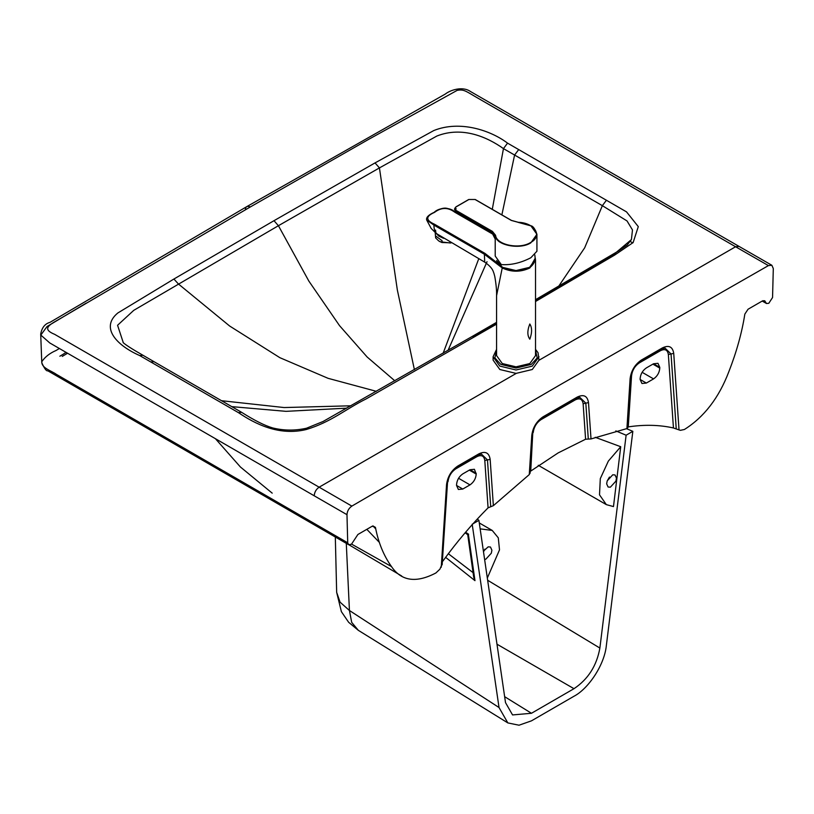 <?xml version="1.0" encoding="UTF-8"?>
<svg xmlns="http://www.w3.org/2000/svg" width="814" height="814" viewBox="0 0 814 814"><rect width="100%" height="100%" fill="white"/><g stroke="black" fill="none" stroke-linecap="round" stroke-linejoin="round"><path stroke-width="1.22" d="M450.539 243.02L439.947 241.717M435.541 230.067L435.866 232.56M436.335 233.516L438.705 236.05L443.569 238.309M435.205 232.662L435.653 237.902L435.887 236.162L442.114 240.761L441.88 242.511L451.292 242.837M435.653 237.902L438.675 240.903L441.88 242.511M496.581 349.348L493.111 356.736L493.111 360.144L499.827 369.505L516.056 373.392L532.285 369.505L539 360.144L538.044 352.737L535.52 349.348M59.381 348.504L56.054 350.488C49.837 353.164 45.106 356.868 41.85 361.589C41.209 368.081 51.414 370.746 56.308 374.318L57.265 376.261L348.677 544.729L351.475 544.22L357.895 534.483L372.232 526.21L375.437 527.37C378.347 542.562 383.689 555.626 391.473 566.554L351.617 544.139M679.029 429.965L673.727 353.388L671.041 353.958L676.241 428.947L680.382 430.331L684.391 429.497C704.1 417.073 718.904 397.832 728.805 371.795C736.589 351.882 741.93 332.651 744.841 314.102L748.046 309.239L762.382 300.956L764.702 300.732L765.587 302.116L763.044 300.651M762.219 301.058L766.483 303.51L768.803 303.286L772.557 297.527L773.3 268.549L771.855 265.272L768.426 265.598L560.144 384.768L351.852 506.105C348.85 508.211 347.222 511.07 346.978 514.682L314.214 495.797C314.469 492.155 316.107 489.285 319.139 487.189L54.63 334.32C40.079 328.337 51.302 323.962 61.711 317.735L250.244 206.99C247.222 205.586 245.584 206.563 245.329 209.92M535.52 301.495L614.631 255.097L633.129 242.572L638.288 226.618L626.536 211.884L507.549 143.142C490.883 130.433 459.91 119.984 433.811 130.545L375.03 162.912L273.992 220.696L173.901 279.029L117.847 312.963C99.552 328.032 117.664 345.909 139.662 355.535L238.461 412.657C254.935 423.779 278.917 436.202 306.237 429.527C331.186 422.028 345.319 409.269 366.117 398.921L496.581 324.135M653.561 363.756L657.966 363.319L659.788 367.358L653.561 363.756L646.347 367.918C642.592 370.543 640.516 374.145 640.119 378.714L640.119 379.466L646.347 383.058L641.941 383.496L640.119 379.466M676.241 428.947L673.443 427.961C659.381 424.837 644.322 424.481 628.266 426.892L627.594 427.716M646.347 383.058L653.561 378.897C657.315 376.272 659.391 372.68 659.788 368.111L659.788 367.358M86.284 303.083L47.07 326.506L40.822 335.073L49.766 342.948L314.214 495.797M246.764 206.644L445.248 94.088C450.254 90.069 462.566 85.877 470.553 91.555L739.061 246.408L735.581 246.754L768.426 265.598M474.409 336.436L496.581 323.596M535.52 300.915L612.077 255.881L631.42 239.581L632.478 229.935L627.034 220.95L602.36 205.667L503.459 148.616C487.433 137.19 462.454 125.956 436.925 136.009L379.436 167.908L278.419 225.712L308.872 281.115L339.519 325.631L367.145 357.01L394.831 380.82M474.888 336.681L472.252 336.426L496.581 322.344M391.473 566.554C401.373 581.165 416.178 583.302 435.887 572.975L439.896 569.179L442.073 564.143M766.483 303.51L765.587 302.116M588.298 439.072L591.015 438.939L588.491 402.594L585.815 403.154L588.298 439.072L585.592 439.224L558.17 452.899L530.219 471.418M372.883 525.905L375.437 527.37M348.677 544.729L347.72 542.796L346.978 514.682M606.471 200.183L602.36 205.667L584.666 247.832L557.448 288.064M447.547 482.03L442.328 562.057M490.72 506.746L488.074 507.834L484.798 460.5L487.474 459.93L490.72 506.746L493.365 505.667L490.16 459.371C489.072 452.665 485.327 450.824 478.917 453.836L457.794 466.035C451.383 470.421 447.639 476.587 446.55 484.544L441.249 567.246M462.779 489.041L458.384 489.479L456.552 485.449L462.779 489.041L469.993 484.879L458.547 478.266M456.552 485.449L456.552 484.686C456.949 480.128 459.025 476.526 462.779 473.901L469.993 469.739L474.399 469.302L476.221 474.094C475.824 478.652 473.748 482.254 469.993 484.879M442.897 561.07C456.969 541.697 472.028 523.951 488.074 507.834M457.794 466.035L457.224 467.307C451.536 471.337 448.249 476.76 447.364 483.587L442.155 564.845M532.498 433.943L531.786 435.337L529.263 474.593L530.006 472.731M588.491 402.594C587.413 395.899 583.669 394.047 577.258 397.069L543.019 416.829L542.45 418.101C537.24 421.225 533.953 426.648 532.59 434.381L530.097 473.239M630.484 241.595L632.804 242.918L630.484 241.595M529.263 474.593L493.365 505.667M673.727 353.388C672.639 346.693 668.894 344.851 662.484 347.863L641.361 360.053C634.951 364.438 631.206 370.614 630.117 378.561L626.912 428.571L591.015 438.939M272.202 493.152L240.425 467.002L215.405 438.685M123.321 342.775L117.562 325.274L133.761 310.338L278.419 225.712L273.992 220.696M379.405 542.429L366.819 529.334M372.975 525.885L375.763 528.947M626.434 428.652L632.834 431.328L606.359 645.471C604.517 664.875 588.42 688.736 573.992 696.245L531.461 720.848L519.017 725.213L507.834 722.913L499.033 707.539L472.191 524.236L478.907 520.36L477.289 519.067M465.598 532.224L468.64 534.249M465.12 532.783L467.735 534.717L473.697 577.126L474.979 580.657L445.624 557.346M448.341 553.724L473.076 572.649M468.365 534.289L474.979 580.657M346.286 543.345L349.43 610.5L351.689 622.364L358.333 630.331L348.667 622.323L341.381 611.66L336.66 592.327L340.079 602.177L349.43 610.5L499.033 707.539M616.483 478.144L615.038 474.959L612.759 474.786L607.224 480.82L606.644 483.831L608.089 487.006L610.378 487.179L615.903 481.145L616.483 478.144M484.595 559.381L485.795 559.238L491.32 553.205L491.9 550.193L490.466 547.018L488.176 546.845L483.404 551.21M613.481 506.573L606.338 504.629L599.511 494.82L600.305 478.612L608.353 461.09L620.726 446.723L613.481 506.573M539.122 465.812L538.43 465.404M595.238 437.311L620.726 446.723M480.148 528.866L492.216 530.423L498.29 537.82L499.501 549.867L487.321 578.052M504.639 696.672L531.461 713.278L512.555 714.936L505.514 702.635L478.907 520.36M496.967 644.189L573.982 688.685L531.461 713.278M487.637 580.25L599.877 648.056C596.713 665.76 588.074 679.303 573.982 688.685M615.822 430.901L626.119 435.215L599.877 648.056M626.119 435.215L632.834 431.328M607.122 481.105L609.452 477.075M483.506 551.912L484.869 549.135M492.378 231.369L495.584 235.287C496.387 244.912 519.424 249.664 530.626 242.511C543.019 236.05 534.788 222.751 518.101 222.283L511.324 220.431L475.061 199.491L468.895 199.491L456.115 206.878C454.456 208.069 454.456 209.259 456.115 210.429L492.378 231.369L495.309 235.521L495.238 239.336M495.227 238.533L491.89 232.509L495.207 239.082L495.207 256.064L501.312 264.581C510.846 265.262 520.675 262.993 530.82 257.763L536.925 251.241L536.925 234.33L530.82 242.847C519.841 250.02 495.502 245.218 495.309 235.521L495.584 235.287M454.599 209.208L456.359 211.945L491.269 232.112M456.105 211.782L492.307 232.407L492.175 231.705L455.759 210.673L454.558 208.883L455.921 206.99M465.486 216.921L492.307 232.407L495.299 236.07M459.188 213.583L465.822 217.419M456.196 208.791L455.036 210.053M455.128 210.724L456.013 211.711M529.822 339.194C527.207 335.622 527.207 330.545 529.822 323.982C532.163 327.686 532.163 332.753 529.822 339.194M494.067 234.89L454.934 212.301C448.117 207.183 441.3 207.214 434.513 212.383C425.559 216.3 425.519 220.238 434.381 224.176C425.488 220.228 425.519 216.29 434.473 212.362C438.125 209.605 441.615 208.191 444.963 208.119C447.598 208.069 450.915 209.473 454.934 212.301M434.411 224.196L484.859 253.317L484.371 254.222L433.923 225.102L434.381 224.176M436.915 233.781C435.002 232.57 434.004 229.67 433.923 225.102L426.678 220.004L431.186 228.449L436.243 233.455L484.717 262.139L484.371 254.222L502.238 267.948L496.581 295.655M496.662 260.48L497.792 263.36L484.859 253.317M502.269 267.745L502.238 267.948C511.416 272.263 520.604 272.273 529.822 267.979L535.52 260.032L535.266 258.119L530.006 267.643L516.361 271.052L502.533 267.898L497.792 263.36M484.717 262.139C493.284 268.162 493.101 271.652 493.905 273.219L494.78 276.455C496.123 284.096 496.723 290.466 496.581 295.584L496.581 355.596L502.289 363.553L516.056 366.839L529.822 363.553L535.52 355.596L535.52 260.032M502.777 267.501L516.015 270.686L529.497 267.409M496.581 350.254L494.871 357.906L500.742 364.357L516.005 368.05L531.227 364.438L537.22 357.957L535.52 350.254M493.111 356.736L499.755 366.066L516.005 369.983L532.214 366.147L539 356.736M67.47 353.184L66.402 353.825M539 360.256L735.581 246.754L474.766 96.337C465.079 90.558 463.329 89.326 457.234 90.323L368.437 139.479L250.244 206.99M516.249 373.392L319.139 487.189L351.852 506.105M628.266 426.892L631.552 375.773C632.305 370.217 634.92 365.913 639.397 362.851L660.52 350.661C664.987 348.555 667.602 349.837 668.355 354.517L673.443 427.961M501.872 214.876L514.59 155.047L518.701 149.573M492.277 209.34L503.459 148.616L507.549 143.142M414.397 369.658L397.344 290.008L379.436 167.908L375.03 162.912M662.484 347.863L660.52 350.661M627.696 428.042L630.931 377.604C632.03 370.431 635.317 365.008 640.781 361.324L664.916 348.016L671.041 353.958L668.355 354.517M641.361 360.053L640.374 361.457M630.117 378.561L630.83 377.167M577.258 397.069L575.284 399.867C579.761 397.761 582.376 399.043 583.129 403.724L585.815 403.154L579.69 397.222L542.45 418.101M347.72 542.796L56.308 374.318M532.773 432.834L530.748 470.879M448.046 350.366L487.026 261.701M487.189 229.762L486.976 230.566M478.764 258.71L443.162 353.174M639.499 362.169L639.397 362.851M476.221 473.331L469.993 469.739M476.221 474.094L469.342 470.116M59.87 356.217L63.614 353.968M455.942 468.152L455.83 468.833C451.353 471.896 448.738 476.2 447.985 481.746M490.16 459.371L487.474 459.93L481.349 453.998L477.93 455.24L476.953 456.634L455.83 468.833M476.953 456.634C481.42 454.538 484.035 455.82 484.798 460.5M541.168 418.945L541.056 419.627C536.579 422.69 533.964 426.994 533.211 432.549M541.056 419.627L575.284 399.867M585.592 439.224L583.129 403.724M447.273 483.15L446.55 484.544M477.93 455.24L478.917 453.836M543.019 416.829C536.609 421.214 532.865 427.391 531.786 435.337M231.756 406.634L286.04 411.345L346.652 408.16M221.489 400.702L284.106 407.549L350.824 405.799M173.901 279.029L178.408 283.974L229.64 326.017L279.843 357.672L328.073 378.317L376.353 391.331M150.793 361.976L153.988 361.67L241.626 412.332L238.461 412.657M139.662 355.535L142.938 355.25L153.988 361.67M642.114 372.293L653.561 378.897M659.788 368.111L652.909 364.133M455.921 211.365L456.115 210.429M518.131 222.354L530.942 225.885L536.925 234.33C535.103 228.938 533.099 226.089 530.921 225.783L511.457 220.411L475.203 199.481L468.762 199.481L455.972 206.858L454.558 209.503L456.064 211.752L459.218 213.604M496.967 260.897L497.649 262.769L502.543 267.531C512.26 271.937 531.267 273.992 535.297 259.463L529.599 267.348L516.015 270.574L502.442 267.318L496.978 260.918M246.774 206.644L49.908 322.395C44.963 323.738 41.89 327.625 40.7 334.066M631.42 239.581L627.248 244.963L618.07 251.2L535.52 299.694M739.061 246.408L771.855 265.272M40.7 334.015L41.779 362.749C44.475 368.691 46.479 371.367 47.772 370.777L57.265 376.261M66.097 352.391L64.021 353.632M62.251 356.41L67.562 353.235M478.337 455.118L457.224 467.307M142.938 355.25C132.489 349.287 125.885 345.065 123.138 342.602L123.148 342.613M349.114 544.892L401.678 575.986M241.626 412.332C254.436 420.441 264.825 425.661 272.812 427.971C283.933 430.677 295.177 430.759 306.532 428.215L323.036 421.51L472.252 336.426M606.338 504.629L538.258 465.303M492.216 530.423L479.293 522.954M336.66 592.327L335.317 537.006M358.313 630.321L507.834 722.913M499.196 241.748L498.677 241.259M426.668 219.973C426.027 217.419 428.52 214.886 434.157 212.342C438.726 207.692 449.745 206.481 455.321 212.291L493.833 234.524M535.297 259.483L534.818 254.894"/></g></svg>
